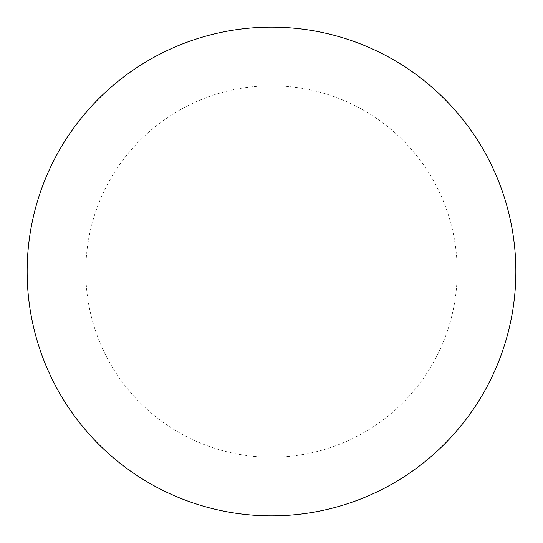 <?xml version="1.0" encoding="UTF-8"?>
<svg xmlns="http://www.w3.org/2000/svg" width="543" height="543" viewBox="0 0 543 543"><rect width="100%" height="100%" fill="white"/><g stroke="black" fill="none" stroke-linecap="round" stroke-linejoin="round"><path stroke-width="0.41" stroke-dasharray="2.71 2.04" d="M271.5 27.15A244.35 244.35 0 0 1 515.85 271.5A244.35 244.35 0 0 1 271.5 515.85A244.35 244.35 0 0 1 27.15 271.5A244.35 244.35 0 0 1 271.5 27.15A244.35 244.35 0 0 1 515.85 271.5A244.35 244.35 0 0 1 271.5 515.85M27.15 271.5A244.35 244.35 0 0 0 271.5 515.85A244.35 244.35 0 0 0 515.85 271.5A244.35 244.35 0 0 0 271.5 27.15A244.35 244.35 0 0 0 27.15 271.5M271.5 85.794A185.706 185.706 0 0 1 457.206 271.5A185.706 185.706 0 0 1 271.5 457.206A185.706 185.706 0 0 1 85.794 271.5A185.706 185.706 0 0 1 271.5 85.794"/><path stroke-width="0.81" d="M271.5 27.15A244.35 244.35 0 0 1 515.85 271.5A244.35 244.35 0 0 1 271.5 515.85A244.35 244.35 0 0 1 27.15 271.5A244.35 244.35 0 0 1 271.5 27.15M27.15 271.5A244.35 244.35 0 0 0 271.5 515.85A244.35 244.35 0 0 0 515.85 271.5A244.35 244.35 0 0 0 271.5 27.15A244.35 244.35 0 0 0 27.15 271.5"/></g></svg>
